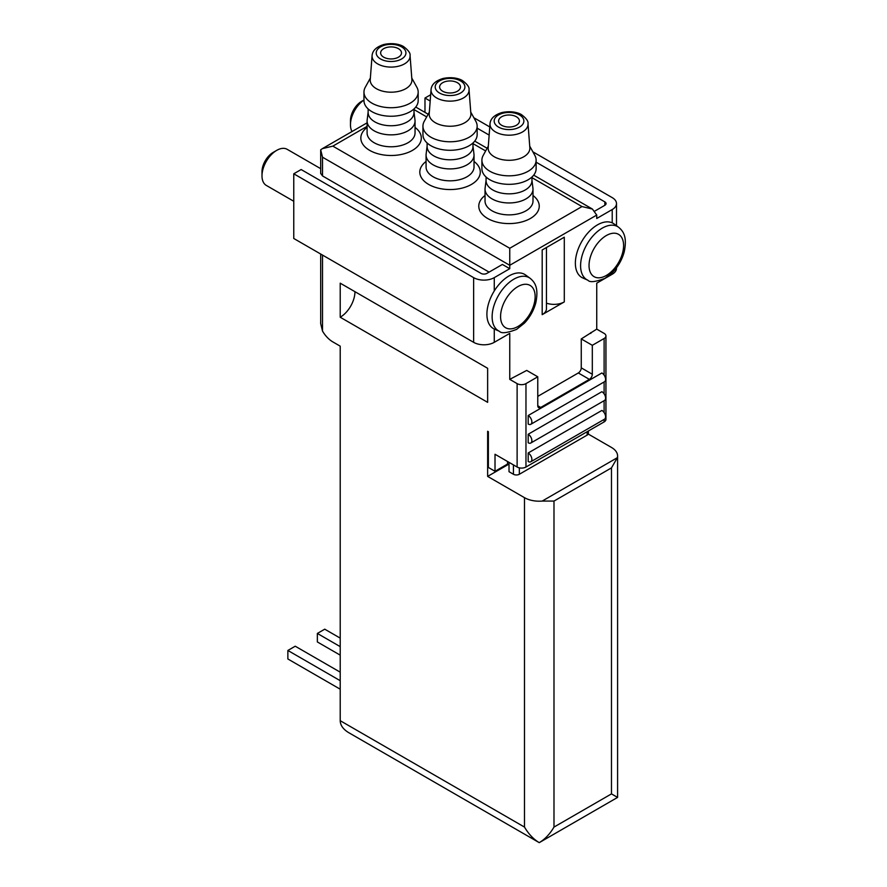 <?xml version="1.0" encoding="UTF-8"?>
<svg xmlns="http://www.w3.org/2000/svg" width="887" height="887" viewBox="0 0 887 887"><rect width="100%" height="100%" fill="white"/><g stroke="black" fill="none" stroke-linecap="round" stroke-linejoin="round"><path stroke-width="1.33" d="M320.595 323.256L322.513 331.084A20.845 12.041 -120 0 0 332.836 341.905L340.209 346.163L340.209 720.687C340.342 725.355 343.214 729.369 348.846 732.729L539.241 842.65L617.585 797.413L617.585 455.962A20.845 12.041 180 0 1 617.374 457.67L611.476 467.881L611.476 793.887L617.585 797.413M509.016 462.349L509.016 471.707L513.44 474.268A4.169 2.406 0 0 0 519.338 474.268L587.15 435.107A4.169 2.406 0 0 0 588.38 433.41L588.38 431.004M509.016 464.899L507.541 464.045L495.013 471.285L495.013 454.266L517.121 467.028A6.253 3.615 0 0 0 525.969 467.028L604.114 421.913A6.253 3.615 0 0 0 605.943 419.363L605.943 335.94A6.253 3.615 0 0 0 604.114 333.39L596.74 329.132L581.262 338.923L592.316 345.309L604.114 338.501A6.253 3.615 0 0 0 605.943 335.94M340.209 720.687L524.494 827.083C528.608 834.057 533.519 839.246 539.241 842.65C544.962 839.246 549.873 834.057 553.987 827.083L553.987 501.077L542.19 501.077A20.845 12.041 180 0 1 524.494 497.674L487.639 476.397L487.639 431.282L488.371 431.703L488.371 467.46L495.013 471.285M617.585 455.962A20.845 12.041 180 0 0 611.476 447.447L588.236 434.031M596.74 329.132L596.74 283.175L612.218 274.238A14.591 8.426 0 0 0 616.498 268.273L616.498 267.774M537.766 376.798L526.712 370.422L509.748 379.359L517.121 383.616A6.253 3.615 0 0 0 525.969 383.616L537.766 376.798L537.766 405.747A4.169 2.406 120 0 0 538.631 407.654A4.169 2.406 120 0 0 540.715 407.443L589.367 379.359A4.169 2.406 120 0 0 592.316 374.247L592.316 345.309M509.748 379.359L509.748 333.39L494.27 342.327A14.591 8.426 0 0 1 473.636 342.327L293.763 238.481L293.763 173.797L473.636 277.642A14.591 8.426 0 0 0 494.27 277.642L509.748 268.694L502.386 264.448L486.896 273.384A4.169 2.406 0 0 1 481.009 273.384L301.137 169.539L293.763 173.797M487.639 368.293L340.209 283.175L340.209 317.224L487.639 402.343L487.639 368.293M532.843 151.799L612.218 197.624A14.591 8.426 0 0 1 616.498 203.589A14.591 8.426 0 0 1 612.218 209.543L596.74 218.479L596.74 215.075L592.416 209.055L533.697 175.149M489.092 272.121L322.513 175.936L322.513 157.199L320.684 149.825L322.413 148.617L332.836 146.133L367.096 126.353M509.748 268.694L509.748 265.291L322.513 157.199M320.806 173.553L322.513 175.936M487.639 476.397L508.284 464.478M596.74 215.075L509.748 265.291L509.748 248.271L581.994 206.56L592.416 209.055M542.19 314.663L542.19 249.979L564.298 237.206L564.298 301.902L542.19 314.663A14.591 8.426 0 0 0 546.459 308.709L546.459 247.506M590.842 332.536L590.842 333.39M587.926 280.248L582.837 277.986A31.278 18.062 -60 0 1 580.941 242.983A31.278 18.062 -60 0 1 612.218 222.859A31.278 18.062 -60 0 1 614.048 223.923L618.538 227.205A30.679 17.718 -60 0 0 586.939 244.324A30.679 17.718 -60 0 0 587.926 280.248C589.788 282.598 595.499 281.955 605.023 278.33L612.884 272.065C618.35 266.233 622.131 259.492 624.226 251.853C627.408 236.563 623.228 231.097 618.538 227.205M494.27 290.947A31.278 18.062 -60 0 1 525.592 274.992L530.082 278.274A30.679 17.718 -60 0 0 498.483 295.393A30.679 17.718 -60 0 0 499.459 331.317L494.381 329.066A31.278 18.062 -60 0 1 494.27 329.01A31.278 18.062 -60 0 1 494.27 290.947L494.27 277.642M489.779 126.941L473.88 117.749M430.661 94.754L424.984 98.036L424.984 112.383M424.984 98.036L430.184 101.04M477.151 128.16L489.158 135.09M536.125 162.199L604.845 201.881L604.845 205.285A4.169 2.406 0 0 0 606.065 203.589A4.169 2.406 0 0 0 604.845 201.881M604.845 205.285L594.944 211.006M293.763 201.271L266.322 185.427A20.845 12.041 -60 0 1 261.998 175.881A20.845 12.041 -60 0 1 276.744 150.346A20.845 12.041 -60 0 1 287.166 149.315L320.684 168.663M261.998 175.881L261.998 171.701A15.733 9.081 -60 0 1 273.129 152.431L276.744 150.346M352.017 131.531A20.845 12.041 -60 0 1 350.465 124.812L350.465 120.632A15.733 9.081 -60 0 1 361.586 101.362L363.969 99.987M350.465 124.812A20.845 12.041 -60 0 1 363.969 100.054M546.459 303.166A14.591 8.426 0 0 0 564.298 301.902M354.955 291.679A20.845 12.041 -60 0 1 340.209 317.224M537.766 396.378L578.313 372.972A4.169 2.406 120 0 0 581.262 367.861L581.262 338.923M530.792 461.75A5.211 3.005 -120 0 1 528.186 461.495L528.186 452.98L601.896 410.426A5.211 3.005 -120 0 1 605.3 415.016A5.211 3.005 -120 0 1 604.502 419.196L530.792 461.75A5.211 3.005 -120 0 0 531.59 457.581A5.211 3.005 -120 0 0 528.186 452.98M530.792 443.023A5.211 3.005 -120 0 1 528.186 442.768L528.186 434.253L601.896 391.699A5.211 3.005 -120 0 1 605.3 396.289A5.211 3.005 -120 0 1 604.502 400.469L530.792 443.023A5.211 3.005 -120 0 0 531.59 438.854A5.211 3.005 -120 0 0 528.186 434.253M530.792 424.296A5.211 3.005 -120 0 1 528.186 424.041L528.186 415.526L601.896 372.972A5.211 3.005 -120 0 1 605.3 377.563A5.211 3.005 -120 0 1 604.502 381.743L530.792 424.296A5.211 3.005 -120 0 0 531.59 420.128A5.211 3.005 -120 0 0 528.186 415.526M507.541 464.045L507.541 461.495M398.44 48.663A10.422 6.021 180 0 1 401.501 52.921A10.422 6.021 180 0 1 391.067 58.941A10.422 6.021 180 0 1 380.645 52.921A10.422 6.021 180 0 1 387.087 47.366A10.422 6.021 180 0 1 398.44 48.663M414.007 112.039L414.983 120.044A23.982 13.848 180 0 1 415.049 121.02A23.982 13.848 180 0 1 391.067 134.857A23.982 13.848 180 0 1 367.096 121.02A23.982 13.848 180 0 1 367.151 120.044L368.138 112.039M414.007 108.935L414.007 112.505A22.94 13.238 180 0 1 391.067 125.743A22.94 13.238 180 0 1 368.138 112.505L368.138 108.935M411.779 78.034L416.901 87.336A27.109 15.644 180 0 1 418.176 92.082L418.176 100.586A27.109 15.644 180 0 1 391.067 116.241A27.109 15.644 180 0 1 363.969 100.586L363.969 92.082A27.109 15.644 180 0 1 365.244 87.336L370.367 78.034M418.176 92.082A27.109 15.644 180 0 1 391.067 107.726A27.109 15.644 180 0 1 363.969 92.082M410.06 55.626L411.901 79.63A20.845 12.041 180 0 1 391.067 92.193A20.845 12.041 180 0 1 370.245 79.63L372.085 55.626A19.004 10.977 180 0 0 391.067 67.09A19.004 10.977 180 0 0 410.06 55.626C410.537 53.242 408.397 50.26 403.652 46.656C401.656 45.226 394.338 42.21 383.905 44.483C376.443 46.823 372.507 50.537 372.085 55.626M457.415 82.713A10.422 6.021 180 0 1 460.464 86.97A10.422 6.021 180 0 1 450.042 92.991A10.422 6.021 180 0 1 439.619 86.97A10.422 6.021 180 0 1 446.05 81.404A10.422 6.021 180 0 1 457.415 82.713M472.982 146.089L473.957 154.083A23.982 13.848 180 0 1 474.024 155.07A23.982 13.848 180 0 1 450.042 168.907A23.982 13.848 180 0 1 426.07 155.07A23.982 13.848 180 0 1 426.126 154.083L427.113 146.089M472.982 142.973L472.982 146.555A22.94 13.238 180 0 1 450.042 159.793A22.94 13.238 180 0 1 427.113 146.555L427.113 142.973M470.753 112.084L475.875 121.386A27.109 15.644 180 0 1 477.151 126.12L477.151 134.636A27.109 15.644 180 0 1 450.042 150.291A27.109 15.644 180 0 1 422.944 134.636L422.944 126.12A27.109 15.644 180 0 1 424.208 121.386L429.341 112.084M477.151 126.12A27.109 15.644 180 0 1 450.042 141.776A27.109 15.644 180 0 1 422.944 126.12M469.035 89.676L470.875 113.68A20.845 12.041 180 0 1 450.042 126.242A20.845 12.041 180 0 1 429.219 113.68L431.049 89.676A19.004 10.977 180 0 0 450.042 101.14A19.004 10.977 180 0 0 469.035 89.676C469.511 87.292 467.371 84.298 462.626 80.706C460.63 79.276 453.312 76.26 442.879 78.522C435.417 80.872 431.47 84.587 431.049 89.676M516.389 116.762A10.422 6.021 180 0 1 519.438 121.02A10.422 6.021 180 0 1 509.016 127.041A10.422 6.021 180 0 1 498.594 121.02A10.422 6.021 180 0 1 505.025 115.454A10.422 6.021 180 0 1 516.389 116.762M531.956 180.128L532.932 188.133A23.982 13.848 180 0 1 532.998 189.108A23.982 13.848 180 0 1 509.016 202.957A23.982 13.848 180 0 1 485.034 189.108A23.982 13.848 180 0 1 485.1 188.133L486.076 180.128M531.956 177.023L531.956 180.604A22.94 13.238 180 0 1 509.016 193.843A22.94 13.238 180 0 1 486.076 180.604L486.076 177.023M529.727 146.133L534.85 155.425A27.109 15.644 180 0 1 536.125 160.17L536.125 168.685A27.109 15.644 180 0 1 509.016 184.33A27.109 15.644 180 0 1 481.907 168.685L481.907 160.17A27.109 15.644 180 0 1 483.182 155.425L488.305 146.133M536.125 160.17A27.109 15.644 180 0 1 509.016 175.826A27.109 15.644 180 0 1 481.907 160.17M528.009 123.725L529.849 147.719A20.845 12.041 180 0 1 509.016 160.292A20.845 12.041 180 0 1 488.183 147.719L490.023 123.725A19.004 10.977 180 0 0 509.016 135.19A19.004 10.977 180 0 0 528.009 123.725C528.475 121.342 526.346 118.348 521.6 114.745C519.605 113.325 512.287 110.298 501.854 112.571C494.392 114.922 490.444 118.636 490.023 123.725M340.209 689.199L287.865 658.974L287.865 650.459L295.238 646.213L340.209 672.169M340.209 680.684L287.865 650.459M340.209 655.149L317.358 641.955L317.358 633.44L324.731 629.182L340.209 638.119M340.209 646.634L317.358 633.44M517.121 383.616L517.121 467.028M322.513 331.084L322.513 255.079M524.494 827.083L524.494 497.674M553.987 827.083L611.476 793.887M553.987 501.077L611.476 467.881M542.19 501.077L617.374 457.67M581.994 206.56L531.956 177.666M485.655 150.945L472.982 143.627M426.68 116.896L414.007 109.578M509.748 248.271L332.836 146.133M532.998 195.506A30.236 17.452 180 0 1 529.439 219A30.236 17.452 180 0 1 488.593 219A30.236 17.452 180 0 1 485.034 195.506M474.024 161.456A30.236 17.452 180 0 1 470.476 184.962A30.236 17.452 180 0 1 429.618 184.962A30.236 17.452 180 0 1 426.07 161.456M415.049 127.406A30.236 17.452 180 0 1 411.501 150.912A30.236 17.452 180 0 1 370.644 150.912A30.236 17.452 180 0 1 367.096 127.406M519.338 474.268L519.338 467.848M587.15 435.107L587.15 431.703M612.218 272.741L612.218 274.238M612.218 209.543L612.218 222.859M494.27 329.01L494.27 342.327M473.636 277.642L473.636 342.327M517.864 326.538A24.448 14.114 -60 0 1 502.896 305.239A24.448 14.114 -60 0 1 532.832 287.953A24.448 14.114 -60 0 1 517.864 326.538M606.32 275.469A24.448 14.114 -60 0 1 591.352 254.17A24.448 14.114 -60 0 1 621.288 236.884A24.448 14.114 -60 0 1 606.32 275.469M604.114 338.501L604.114 375.101M604.114 381.975L604.114 393.828M604.114 400.691L604.114 412.555M604.114 419.418L604.114 421.913M525.969 383.616L525.969 467.028M581.262 367.861L592.316 374.247M578.313 372.972L589.367 379.359M537.766 405.747L540.715 407.443M513.44 474.268L513.44 464.899M401.567 46.856A14.846 8.571 180 0 1 394.915 61.203A14.846 8.571 180 0 1 376.731 50.703A14.846 8.571 180 0 1 401.567 46.856M415.049 121.02L415.049 132.939A23.982 13.848 180 0 1 391.067 146.776A23.982 13.848 180 0 1 367.096 132.939L367.096 121.02M460.541 80.905A14.846 8.571 180 0 1 453.889 95.253A14.846 8.571 180 0 1 435.705 84.753A14.846 8.571 180 0 1 460.541 80.905M474.024 155.07L474.024 166.978A23.982 13.848 180 0 1 450.042 180.826A23.982 13.848 180 0 1 426.07 166.978L426.07 155.07M519.516 114.955A14.846 8.571 180 0 1 512.863 129.302A14.846 8.571 180 0 1 494.68 118.803A14.846 8.571 180 0 1 519.516 114.955M532.998 189.108L532.998 201.027A23.982 13.848 180 0 1 509.016 214.876A23.982 13.848 180 0 1 485.034 201.027L485.034 189.108M320.684 323.256L320.684 254.026M320.684 173.553L320.684 149.825M322.413 148.617L367.096 122.827M487.129 148.273L474.722 141.111M428.155 114.223L415.748 107.061M616.498 203.589L616.498 225.708M499.459 331.317C501.332 333.667 507.031 333.035 516.567 329.399L524.428 323.134C529.894 317.302 533.675 310.572 535.77 302.922C538.952 287.643 534.772 282.166 530.082 278.274"/></g></svg>
